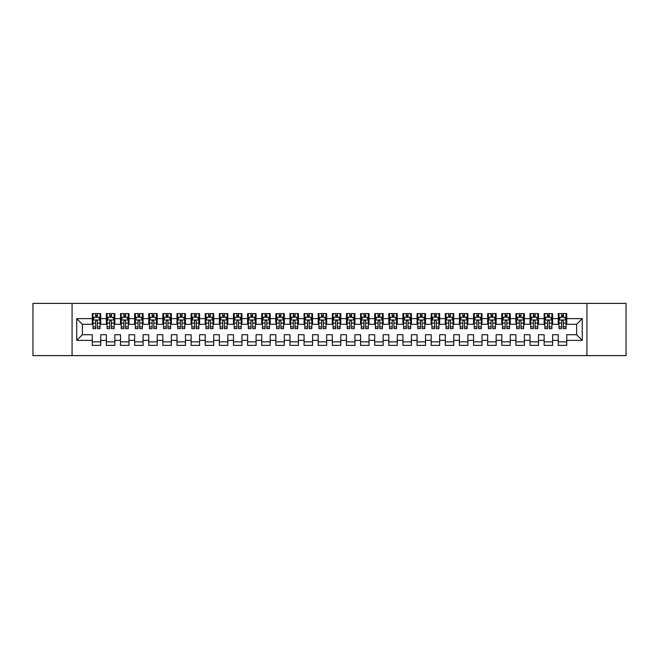 <?xml version="1.0" encoding="UTF-8"?>
<svg xmlns="http://www.w3.org/2000/svg" width="659" height="659" viewBox="0 0 659 659"><rect width="100%" height="100%" fill="white"/><g stroke="black" fill="none" stroke-linecap="round" stroke-linejoin="round"><path stroke-width="0.99" d="M586.93 355.621L626.05 355.621L626.05 303.379L586.93 303.379L586.93 355.621L72.07 355.621L72.07 303.379L32.95 303.379L32.95 355.621L72.07 355.621M586.93 303.379L72.07 303.379M76.724 340.373L76.724 318.627L92.26 318.627L92.26 324.277L82.375 324.277L82.375 334.723L76.724 340.373L92.26 340.373L92.26 345.39L100.736 345.39L100.736 340.373L106.379 340.373L106.379 345.39L114.855 345.39L114.855 340.373L120.506 340.373L120.506 345.39L128.975 345.39L128.975 340.373L134.625 340.373L134.625 345.39L143.094 345.39L143.094 340.373L148.745 340.373L148.745 345.39L157.221 345.39L157.221 340.373L162.864 340.373L162.864 345.39L171.34 345.39L171.34 340.373L176.991 340.373L176.991 345.39L185.459 345.39L185.459 340.373L191.11 340.373L191.11 345.39L199.586 345.39L199.586 340.373L205.229 340.373L205.229 345.39L213.705 345.39L213.705 340.373L219.356 340.373L219.356 345.39L227.825 345.39L227.825 340.373L233.475 340.373L233.475 345.39L241.944 345.39L241.944 340.373L247.595 340.373L247.595 345.39L256.071 345.39L256.071 340.373L261.714 340.373L261.714 345.39L270.19 345.39L270.19 340.373L275.841 340.373L275.841 345.39L284.309 345.39L284.309 340.373L289.96 340.373L289.96 345.39L298.436 345.39L298.436 340.373L304.079 340.373L304.079 345.39L312.555 345.39L312.555 340.373L318.206 340.373L318.206 345.39L326.675 345.39L326.675 340.373L332.325 340.373L332.325 345.39L340.794 345.39L340.794 340.373L346.445 340.373L346.445 345.39L354.921 345.39L354.921 340.373L360.564 340.373L360.564 345.39L369.04 345.39L369.04 340.373L374.691 340.373L374.691 345.39L383.159 345.39L383.159 340.373L388.81 340.373L388.81 345.39L397.286 345.39L397.286 340.373L402.929 340.373L402.929 345.39L411.405 345.39L411.405 340.373L417.056 340.373L417.056 345.39L425.525 345.39L425.525 340.373L431.175 340.373L431.175 345.39L439.644 345.39L439.644 340.373L445.295 340.373L445.295 345.39L453.771 345.39L453.771 340.373L459.414 340.373L459.414 345.39L467.89 345.39L467.89 340.373L473.541 340.373L473.541 345.39L482.009 345.39L482.009 340.373L487.66 340.373L487.66 345.39L496.136 345.39L496.136 340.373L501.779 340.373L501.779 345.39L510.255 345.39L510.255 340.373L515.906 340.373L515.906 345.39L524.375 345.39L524.375 340.373L530.025 340.373L530.025 345.39L538.494 345.39L538.494 340.373L544.145 340.373L544.145 345.39L552.621 345.39L552.621 340.373L558.264 340.373L558.264 345.39L566.74 345.39L566.74 334.723L576.625 334.723L576.625 324.277L566.74 324.277L566.74 318.627L582.276 318.627L582.276 340.373L566.74 340.373M566.74 318.627L566.74 313.61L558.264 313.61L558.264 318.627L552.621 318.627L552.621 313.61L544.145 313.61L544.145 318.627L538.494 318.627L538.494 313.61L530.025 313.61L530.025 318.627L524.375 318.627L524.375 313.61L515.906 313.61L515.906 318.627L510.255 318.627L510.255 313.61L501.779 313.61L501.779 318.627L496.136 318.627L496.136 313.61L487.66 313.61L487.66 318.627L482.009 318.627L482.009 313.61L473.541 313.61L473.541 318.627L467.89 318.627L467.89 313.61L459.414 313.61L459.414 318.627L453.771 318.627L453.771 313.61L445.295 313.61L445.295 318.627L439.644 318.627L439.644 313.61L431.175 313.61L431.175 318.627L425.525 318.627L425.525 313.61L417.056 313.61L417.056 318.627L411.405 318.627L411.405 313.61L402.929 313.61L402.929 318.627L397.286 318.627L397.286 313.61L388.81 313.61L388.81 318.627L383.159 318.627L383.159 313.61L374.691 313.61L374.691 318.627L369.04 318.627L369.04 313.61L360.564 313.61L360.564 318.627L354.921 318.627L354.921 313.61L346.445 313.61L346.445 318.627L340.794 318.627L340.794 313.61L332.325 313.61L332.325 318.627L326.675 318.627L326.675 313.61L318.206 313.61L318.206 318.627L312.555 318.627L312.555 313.61L304.079 313.61L304.079 318.627L298.436 318.627L298.436 313.61L289.96 313.61L289.96 318.627L284.309 318.627L284.309 313.61L275.841 313.61L275.841 318.627L270.19 318.627L270.19 313.61L261.714 313.61L261.714 318.627L256.071 318.627L256.071 313.61L247.595 313.61L247.595 318.627L241.944 318.627L241.944 313.61L233.475 313.61L233.475 318.627L227.825 318.627L227.825 313.61L219.356 313.61L219.356 318.627L213.705 318.627L213.705 313.61L205.229 313.61L205.229 318.627L199.586 318.627L199.586 313.61L191.11 313.61L191.11 318.627L185.459 318.627L185.459 313.61L176.991 313.61L176.991 318.627L171.34 318.627L171.34 313.61L162.864 313.61L162.864 318.627L157.221 318.627L157.221 313.61L148.745 313.61L148.745 318.627L143.094 318.627L143.094 313.61L134.625 313.61L134.625 318.627L128.975 318.627L128.975 313.61L120.506 313.61L120.506 318.627L114.855 318.627L114.855 313.61L106.379 313.61L106.379 318.627L100.736 318.627L100.736 313.61L92.26 313.61L92.26 318.627M552.621 340.373L552.621 334.723L558.264 334.723L558.264 340.373M582.276 318.627L576.625 324.277M538.494 340.373L538.494 334.723L544.145 334.723L544.145 340.373M558.264 318.627L558.264 324.277L552.621 324.277L552.621 318.627M524.375 340.373L524.375 334.723L530.025 334.723L530.025 340.373M544.145 318.627L544.145 324.277L538.494 324.277L538.494 318.627M510.255 340.373L510.255 334.723L515.906 334.723L515.906 340.373M530.025 318.627L530.025 324.277L524.375 324.277L524.375 318.627M496.136 340.373L496.136 334.723L501.779 334.723L501.779 340.373M515.906 318.627L515.906 324.277L510.255 324.277L510.255 318.627M482.009 340.373L482.009 334.723L487.66 334.723L487.66 340.373M501.779 318.627L501.779 324.277L496.136 324.277L496.136 318.627M467.89 340.373L467.89 334.723L473.541 334.723L473.541 340.373M487.66 318.627L487.66 324.277L482.009 324.277L482.009 318.627M453.771 340.373L453.771 334.723L459.414 334.723L459.414 340.373M473.541 318.627L473.541 324.277L467.89 324.277L467.89 318.627M439.644 340.373L439.644 334.723L445.295 334.723L445.295 340.373M459.414 318.627L459.414 324.277L453.771 324.277L453.771 318.627M425.525 340.373L425.525 334.723L431.175 334.723L431.175 340.373M445.295 318.627L445.295 324.277L439.644 324.277L439.644 318.627M411.405 340.373L411.405 334.723L417.056 334.723L417.056 340.373M431.175 318.627L431.175 324.277L425.525 324.277L425.525 318.627M397.286 340.373L397.286 334.723L402.929 334.723L402.929 340.373M417.056 318.627L417.056 324.277L411.405 324.277L411.405 318.627M383.159 340.373L383.159 334.723L388.81 334.723L388.81 340.373M402.929 318.627L402.929 324.277L397.286 324.277L397.286 318.627M369.04 340.373L369.04 334.723L374.691 334.723L374.691 340.373M388.81 318.627L388.81 324.277L383.159 324.277L383.159 318.627M354.921 340.373L354.921 334.723L360.564 334.723L360.564 340.373M374.691 318.627L374.691 324.277L369.04 324.277L369.04 318.627M340.794 340.373L340.794 334.723L346.445 334.723L346.445 340.373M360.564 318.627L360.564 324.277L354.921 324.277L354.921 318.627M326.675 340.373L326.675 334.723L332.325 334.723L332.325 340.373M346.445 318.627L346.445 324.277L340.794 324.277L340.794 318.627M312.555 340.373L312.555 334.723L318.206 334.723L318.206 340.373M332.325 318.627L332.325 324.277L326.675 324.277L326.675 318.627M298.436 340.373L298.436 334.723L304.079 334.723L304.079 340.373M318.206 318.627L318.206 324.277L312.555 324.277L312.555 318.627M284.309 340.373L284.309 334.723L289.96 334.723L289.96 340.373M304.079 318.627L304.079 324.277L298.436 324.277L298.436 318.627M270.19 340.373L270.19 334.723L275.841 334.723L275.841 340.373M289.96 318.627L289.96 324.277L284.309 324.277L284.309 318.627M256.071 340.373L256.071 334.723L261.714 334.723L261.714 340.373M275.841 318.627L275.841 324.277L270.19 324.277L270.19 318.627M241.944 340.373L241.944 334.723L247.595 334.723L247.595 340.373M261.714 318.627L261.714 324.277L256.071 324.277L256.071 318.627M227.825 340.373L227.825 334.723L233.475 334.723L233.475 340.373M247.595 318.627L247.595 324.277L241.944 324.277L241.944 318.627M213.705 340.373L213.705 334.723L219.356 334.723L219.356 340.373M233.475 318.627L233.475 324.277L227.825 324.277L227.825 318.627M199.586 340.373L199.586 334.723L205.229 334.723L205.229 340.373M219.356 318.627L219.356 324.277L213.705 324.277L213.705 318.627M185.459 340.373L185.459 334.723L191.11 334.723L191.11 340.373M205.229 318.627L205.229 324.277L199.586 324.277L199.586 318.627M171.34 340.373L171.34 334.723L176.991 334.723L176.991 340.373M191.11 318.627L191.11 324.277L185.459 324.277L185.459 318.627M157.221 340.373L157.221 334.723L162.864 334.723L162.864 340.373M176.991 318.627L176.991 324.277L171.34 324.277L171.34 318.627M143.094 340.373L143.094 334.723L148.745 334.723L148.745 340.373M162.864 318.627L162.864 324.277L157.221 324.277L157.221 318.627M128.975 340.373L128.975 334.723L134.625 334.723L134.625 340.373M148.745 318.627L148.745 324.277L143.094 324.277L143.094 318.627M114.855 340.373L114.855 334.723L120.506 334.723L120.506 340.373M134.625 318.627L134.625 324.277L128.975 324.277L128.975 318.627M100.736 340.373L100.736 334.723L106.379 334.723L106.379 340.373M120.506 318.627L120.506 324.277L114.855 324.277L114.855 318.627M82.375 334.723L92.26 334.723L92.26 340.373M106.379 318.627L106.379 324.277L100.736 324.277L100.736 318.627M558.264 317.144L558.972 317.144M566.032 317.144L566.74 317.144M544.145 317.144L544.853 317.144M551.913 317.144L552.621 317.144M530.025 317.144L530.734 317.144M537.793 317.144L538.494 317.144M515.906 317.144L516.607 317.144M523.666 317.144L524.375 317.144M501.779 317.144L502.488 317.144M509.547 317.144L510.255 317.144M487.66 317.144L488.368 317.144M495.428 317.144L496.136 317.144M473.541 317.144L474.241 317.144M481.309 317.144L482.009 317.144M459.414 317.144L460.122 317.144M467.182 317.144L467.89 317.144M445.295 317.144L446.003 317.144M453.062 317.144L453.771 317.144M431.175 317.144L431.884 317.144M438.943 317.144L439.644 317.144M417.056 317.144L417.757 317.144M424.816 317.144L425.525 317.144M402.929 317.144L403.637 317.144M410.697 317.144L411.405 317.144M388.81 317.144L389.518 317.144M396.578 317.144L397.286 317.144M374.691 317.144L375.391 317.144M382.459 317.144L383.159 317.144M360.564 317.144L361.272 317.144M368.332 317.144L369.04 317.144M346.445 317.144L347.153 317.144M354.212 317.144L354.921 317.144M332.325 317.144L333.034 317.144M340.093 317.144L340.794 317.144M318.206 317.144L318.907 317.144M325.966 317.144L326.675 317.144M304.079 317.144L304.787 317.144M311.847 317.144L312.555 317.144M289.96 317.144L290.668 317.144M297.728 317.144L298.436 317.144M275.841 317.144L276.541 317.144M283.609 317.144L284.309 317.144M261.714 317.144L262.422 317.144M269.482 317.144L270.19 317.144M247.595 317.144L248.303 317.144M255.362 317.144L256.071 317.144M233.475 317.144L234.184 317.144M241.243 317.144L241.944 317.144M219.356 317.144L220.057 317.144M227.116 317.144L227.825 317.144M205.229 317.144L205.938 317.144M212.997 317.144L213.705 317.144M191.11 317.144L191.818 317.144M198.878 317.144L199.586 317.144M176.991 317.144L177.691 317.144M184.759 317.144L185.459 317.144M162.864 317.144L163.572 317.144M170.632 317.144L171.34 317.144M148.745 317.144L149.453 317.144M156.512 317.144L157.221 317.144M134.625 317.144L135.334 317.144M142.393 317.144L143.094 317.144M120.506 317.144L121.207 317.144M128.266 317.144L128.975 317.144M106.379 317.144L107.087 317.144M114.147 317.144L114.855 317.144M92.26 317.144L92.968 317.144M100.028 317.144L100.736 317.144M92.26 341.856L100.736 341.856M106.379 341.856L114.855 341.856M120.506 341.856L128.975 341.856M134.625 341.856L143.094 341.856M148.745 341.856L157.221 341.856M162.864 341.856L171.34 341.856M176.991 341.856L185.459 341.856M191.11 341.856L199.586 341.856M205.229 341.856L213.705 341.856M219.356 341.856L227.825 341.856M233.475 341.856L241.944 341.856M247.595 341.856L256.071 341.856M261.714 341.856L270.19 341.856M275.841 341.856L284.309 341.856M289.96 341.856L298.436 341.856M304.079 341.856L312.555 341.856M318.206 341.856L326.675 341.856M332.325 341.856L340.794 341.856M346.445 341.856L354.921 341.856M360.564 341.856L369.04 341.856M374.691 341.856L383.159 341.856M388.81 341.856L397.286 341.856M402.929 341.856L411.405 341.856M417.056 341.856L425.525 341.856M431.175 341.856L439.644 341.856M445.295 341.856L453.771 341.856M459.414 341.856L467.89 341.856M473.541 341.856L482.009 341.856M487.66 341.856L496.136 341.856M501.779 341.856L510.255 341.856M515.906 341.856L524.375 341.856M530.025 341.856L538.494 341.856M544.145 341.856L552.621 341.856M558.264 341.856L566.74 341.856M76.724 318.627L82.375 324.277M576.625 334.723L582.276 340.373M97.343 315.447L95.646 315.447M100.028 326.88L97.343 326.88L97.343 328.652L100.028 328.652L100.028 320.035L98.611 317.218L94.377 317.218L92.968 320.035L92.968 328.652L95.646 328.652L95.646 326.88L92.968 326.88M92.968 320.035L92.968 313.61M100.028 320.035L100.028 313.61M95.646 317.218L95.646 313.61M97.343 313.61L97.343 317.218M97.343 326.88L97.343 321.098C96.782 320.01 96.214 320.01 95.646 321.098L95.646 326.88M97.343 317.144L95.646 317.144M111.462 315.447L109.773 315.447M114.147 326.88L111.462 326.88L111.462 328.652L114.147 328.652L114.147 320.035L112.738 317.218L108.496 317.218L107.087 320.035L107.087 328.652L109.773 328.652L109.773 326.88L107.087 326.88M107.087 320.035L107.087 313.61M114.147 320.035L114.147 313.61M109.773 317.218L109.773 313.61M111.462 313.61L111.462 317.218M111.462 326.88L111.462 321.098C110.901 320.01 110.333 320.01 109.773 321.098L109.773 326.88M111.462 317.144L109.773 317.144M125.589 315.447L123.892 315.447M128.266 326.88L125.589 326.88L125.589 328.652L128.266 328.652L128.266 320.035L126.858 317.218L122.623 317.218L121.207 320.035L121.207 328.652L123.892 328.652L123.892 326.88L121.207 326.88M121.207 320.035L121.207 313.61M128.266 320.035L128.266 313.61M123.892 317.218L123.892 313.61M125.589 313.61L125.589 317.218M125.589 326.88L125.589 321.098C125.021 320.01 124.46 320.01 123.892 321.098L123.892 326.88M125.589 317.144L123.892 317.144M139.708 315.447L138.011 315.447M142.393 326.88L139.708 326.88L139.708 328.652L142.393 328.652L142.393 320.035L140.977 317.218L136.743 317.218L135.334 320.035L135.334 328.652L138.011 328.652L138.011 326.88L135.334 326.88M135.334 320.035L135.334 313.61M142.393 320.035L142.393 313.61M138.011 317.218L138.011 313.61M139.708 313.61L139.708 317.218M139.708 326.88L139.708 321.098C139.148 320.01 138.579 320.01 138.011 321.098L138.011 326.88M139.708 317.144L138.011 317.144M153.827 315.447L152.138 315.447M156.512 326.88L153.827 326.88L153.827 328.652L156.512 328.652L156.512 320.035L155.104 317.218L150.862 317.218L149.453 320.035L149.453 328.652L152.138 328.652L152.138 326.88L149.453 326.88M149.453 320.035L149.453 313.61M156.512 320.035L156.512 313.61M152.138 317.218L152.138 313.61M153.827 313.61L153.827 317.218M153.827 326.88L153.827 321.098C153.267 320.01 152.699 320.01 152.138 321.098L152.138 326.88M153.827 317.144L152.138 317.144M167.954 315.447L166.257 315.447M170.632 326.88L167.954 326.88L167.954 328.652L170.632 328.652L170.632 320.035L169.223 317.218L164.989 317.218L163.572 320.035L163.572 328.652L166.257 328.652L166.257 326.88L163.572 326.88M163.572 320.035L163.572 313.61M170.632 320.035L170.632 313.61M166.257 317.218L166.257 313.61M167.954 313.61L167.954 317.218M167.954 326.88L167.954 321.098C167.386 320.01 166.826 320.01 166.257 321.098L166.257 326.88M167.954 317.144L166.257 317.144M182.073 315.447L180.377 315.447M184.759 326.88L182.073 326.88L182.073 328.652L184.759 328.652L184.759 320.035L183.342 317.218L179.108 317.218L177.691 320.035L177.691 328.652L180.377 328.652L180.377 326.88L177.691 326.88M177.691 320.035L177.691 313.61M184.759 320.035L184.759 313.61M180.377 317.218L180.377 313.61M182.073 313.61L182.073 317.218M182.073 326.88L182.073 321.098C181.505 320.01 180.945 320.01 180.377 321.098L180.377 326.88M182.073 317.144L180.377 317.144M196.193 315.447L194.496 315.447M198.878 326.88L196.193 326.88L196.193 328.652L198.878 328.652L198.878 320.035L197.461 317.218L193.227 317.218L191.818 320.035L191.818 328.652L194.496 328.652L194.496 326.88L191.818 326.88M191.818 320.035L191.818 313.61M198.878 320.035L198.878 313.61M194.496 317.218L194.496 313.61M196.193 313.61L196.193 317.218M196.193 326.88L196.193 321.098C195.632 320.01 195.064 320.01 194.496 321.098L194.496 326.88M196.193 317.144L194.496 317.144M210.312 315.447L208.623 315.447M212.997 326.88L210.312 326.88L210.312 328.652L212.997 328.652L212.997 320.035L211.588 317.218L207.346 317.218L205.938 320.035L205.938 328.652L208.623 328.652L208.623 326.88L205.938 326.88M205.938 320.035L205.938 313.61M212.997 320.035L212.997 313.61M208.623 317.218L208.623 313.61M210.312 313.61L210.312 317.218M210.312 326.88L210.312 321.098C209.751 320.01 209.183 320.01 208.623 321.098L208.623 326.88M210.312 317.144L208.623 317.144M224.439 315.447L222.742 315.447M227.116 326.88L224.439 326.88L224.439 328.652L227.116 328.652L227.116 320.035L225.707 317.218L221.473 317.218L220.057 320.035L220.057 328.652L222.742 328.652L222.742 326.88L220.057 326.88M220.057 320.035L220.057 313.61M227.116 320.035L227.116 313.61M222.742 317.218L222.742 313.61M224.439 313.61L224.439 317.218M224.439 326.88L224.439 321.098C223.871 320.01 223.31 320.01 222.742 321.098L222.742 326.88M224.439 317.144L222.742 317.144M238.558 315.447L236.861 315.447M241.243 326.88L238.558 326.88L238.558 328.652L241.243 328.652L241.243 320.035L239.827 317.218L235.593 317.218L234.184 320.035L234.184 328.652L236.861 328.652L236.861 326.88L234.184 326.88M234.184 320.035L234.184 313.61M241.243 320.035L241.243 313.61M236.861 317.218L236.861 313.61M238.558 313.61L238.558 317.218M238.558 326.88L238.558 321.098C237.998 320.01 237.429 320.01 236.861 321.098L236.861 326.88M238.558 317.144L236.861 317.144M252.677 315.447L250.988 315.447M255.362 326.88L252.677 326.88L252.677 328.652L255.362 328.652L255.362 320.035L253.954 317.218L249.712 317.218L248.303 320.035L248.303 328.652L250.988 328.652L250.988 326.88L248.303 326.88M248.303 320.035L248.303 313.61M255.362 320.035L255.362 313.61M250.988 317.218L250.988 313.61M252.677 313.61L252.677 317.218M252.677 326.88L252.677 321.098C252.117 320.01 251.549 320.01 250.988 321.098L250.988 326.88M252.677 317.144L250.988 317.144M266.804 315.447L265.107 315.447M269.482 326.88L266.804 326.88L266.804 328.652L269.482 328.652L269.482 320.035L268.073 317.218L263.839 317.218L262.422 320.035L262.422 328.652L265.107 328.652L265.107 326.88L262.422 326.88M262.422 320.035L262.422 313.61M269.482 320.035L269.482 313.61M265.107 317.218L265.107 313.61M266.804 313.61L266.804 317.218M266.804 326.88L266.804 321.098C266.236 320.01 265.676 320.01 265.107 321.098L265.107 326.88M266.804 317.144L265.107 317.144M280.923 315.447L279.227 315.447M283.609 326.88L280.923 326.88L280.923 328.652L283.609 328.652L283.609 320.035L282.192 317.218L277.958 317.218L276.541 320.035L276.541 328.652L279.227 328.652L279.227 326.88L276.541 326.88M276.541 320.035L276.541 313.61M283.609 320.035L283.609 313.61M279.227 317.218L279.227 313.61M280.923 313.61L280.923 317.218M280.923 326.88L280.923 321.098C280.355 320.01 279.795 320.01 279.227 321.098L279.227 326.88M280.923 317.144L279.227 317.144M295.043 315.447L293.346 315.447M297.728 326.88L295.043 326.88L295.043 328.652L297.728 328.652L297.728 320.035L296.311 317.218L292.077 317.218L290.668 320.035L290.668 328.652L293.346 328.652L293.346 326.88L290.668 326.88M290.668 320.035L290.668 313.61M297.728 320.035L297.728 313.61M293.346 317.218L293.346 313.61M295.043 313.61L295.043 317.218M295.043 326.88L295.043 321.098C294.482 320.01 293.914 320.01 293.346 321.098L293.346 326.88M295.043 317.144L293.346 317.144M309.162 315.447L307.473 315.447M311.847 326.88L309.162 326.88L309.162 328.652L311.847 328.652L311.847 320.035L310.438 317.218L306.196 317.218L304.787 320.035L304.787 328.652L307.473 328.652L307.473 326.88L304.787 326.88M304.787 320.035L304.787 313.61M311.847 320.035L311.847 313.61M307.473 317.218L307.473 313.61M309.162 313.61L309.162 317.218M309.162 326.88L309.162 321.098C308.601 320.01 308.033 320.01 307.473 321.098L307.473 326.88M309.162 317.144L307.473 317.144M323.289 315.447L321.592 315.447M325.966 326.88L323.289 326.88L323.289 328.652L325.966 328.652L325.966 320.035L324.558 317.218L320.323 317.218L318.907 320.035L318.907 328.652L321.592 328.652L321.592 326.88L318.907 326.88M318.907 320.035L318.907 313.61M325.966 320.035L325.966 313.61M321.592 317.218L321.592 313.61M323.289 313.61L323.289 317.218M323.289 326.88L323.289 321.098C322.721 320.01 322.16 320.01 321.592 321.098L321.592 326.88M323.289 317.144L321.592 317.144M337.408 315.447L335.711 315.447M340.093 326.88L337.408 326.88L337.408 328.652L340.093 328.652L340.093 320.035L338.677 317.218L334.442 317.218L333.034 320.035L333.034 328.652L335.711 328.652L335.711 326.88L333.034 326.88M333.034 320.035L333.034 313.61M340.093 320.035L340.093 313.61M335.711 317.218L335.711 313.61M337.408 313.61L337.408 317.218M337.408 326.88L337.408 321.098C336.848 320.01 336.279 320.01 335.711 321.098L335.711 326.88M337.408 317.144L335.711 317.144M351.527 315.447L349.838 315.447M354.212 326.88L351.527 326.88L351.527 328.652L354.212 328.652L354.212 320.035L352.804 317.218L348.562 317.218L347.153 320.035L347.153 328.652L349.838 328.652L349.838 326.88L347.153 326.88M347.153 320.035L347.153 313.61M354.212 320.035L354.212 313.61M349.838 317.218L349.838 313.61M351.527 313.61L351.527 317.218M351.527 326.88L351.527 321.098C350.967 320.01 350.399 320.01 349.838 321.098L349.838 326.88M351.527 317.144L349.838 317.144M365.654 315.447L363.957 315.447M368.332 326.88L365.654 326.88L365.654 328.652L368.332 328.652L368.332 320.035L366.923 317.218L362.689 317.218L361.272 320.035L361.272 328.652L363.957 328.652L363.957 326.88L361.272 326.88M361.272 320.035L361.272 313.61M368.332 320.035L368.332 313.61M363.957 317.218L363.957 313.61M365.654 313.61L365.654 317.218M365.654 326.88L365.654 321.098C365.086 320.01 364.526 320.01 363.957 321.098L363.957 326.88M365.654 317.144L363.957 317.144M379.773 315.447L378.077 315.447M382.459 326.88L379.773 326.88L379.773 328.652L382.459 328.652L382.459 320.035L381.042 317.218L376.808 317.218L375.391 320.035L375.391 328.652L378.077 328.652L378.077 326.88L375.391 326.88M375.391 320.035L375.391 313.61M382.459 320.035L382.459 313.61M378.077 317.218L378.077 313.61M379.773 313.61L379.773 317.218M379.773 326.88L379.773 321.098C379.205 320.01 378.645 320.01 378.077 321.098L378.077 326.88M379.773 317.144L378.077 317.144M393.893 315.447L392.196 315.447M396.578 326.88L393.893 326.88L393.893 328.652L396.578 328.652L396.578 320.035L395.161 317.218L390.927 317.218L389.518 320.035L389.518 328.652L392.196 328.652L392.196 326.88L389.518 326.88M389.518 320.035L389.518 313.61M396.578 320.035L396.578 313.61M392.196 317.218L392.196 313.61M393.893 313.61L393.893 317.218M393.893 326.88L393.893 321.098C393.332 320.01 392.764 320.01 392.196 321.098L392.196 326.88M393.893 317.144L392.196 317.144M408.012 315.447L406.323 315.447M410.697 326.88L408.012 326.88L408.012 328.652L410.697 328.652L410.697 320.035L409.288 317.218L405.046 317.218L403.637 320.035L403.637 328.652L406.323 328.652L406.323 326.88L403.637 326.88M403.637 320.035L403.637 313.61M410.697 320.035L410.697 313.61M406.323 317.218L406.323 313.61M408.012 313.61L408.012 317.218M408.012 326.88L408.012 321.098C407.451 320.01 406.883 320.01 406.323 321.098L406.323 326.88M408.012 317.144L406.323 317.144M422.139 315.447L420.442 315.447M424.816 326.88L422.139 326.88L422.139 328.652L424.816 328.652L424.816 320.035L423.407 317.218L419.173 317.218L417.757 320.035L417.757 328.652L420.442 328.652L420.442 326.88L417.757 326.88M417.757 320.035L417.757 313.61M424.816 320.035L424.816 313.61M420.442 317.218L420.442 313.61M422.139 313.61L422.139 317.218M422.139 326.88L422.139 321.098C421.571 320.01 421.01 320.01 420.442 321.098L420.442 326.88M422.139 317.144L420.442 317.144M436.258 315.447L434.561 315.447M438.943 326.88L436.258 326.88L436.258 328.652L438.943 328.652L438.943 320.035L437.527 317.218L433.293 317.218L431.884 320.035L431.884 328.652L434.561 328.652L434.561 326.88L431.884 326.88M431.884 320.035L431.884 313.61M438.943 320.035L438.943 313.61M434.561 317.218L434.561 313.61M436.258 313.61L436.258 317.218M436.258 326.88L436.258 321.098C435.698 320.01 435.129 320.01 434.561 321.098L434.561 326.88M436.258 317.144L434.561 317.144M450.377 315.447L448.688 315.447M453.062 326.88L450.377 326.88L450.377 328.652L453.062 328.652L453.062 320.035L451.654 317.218L447.412 317.218L446.003 320.035L446.003 328.652L448.688 328.652L448.688 326.88L446.003 326.88M446.003 320.035L446.003 313.61M453.062 320.035L453.062 313.61M448.688 317.218L448.688 313.61M450.377 313.61L450.377 317.218M450.377 326.88L450.377 321.098C449.817 320.01 449.249 320.01 448.688 321.098L448.688 326.88M450.377 317.144L448.688 317.144M464.504 315.447L462.807 315.447M467.182 326.88L464.504 326.88L464.504 328.652L467.182 328.652L467.182 320.035L465.773 317.218L461.539 317.218L460.122 320.035L460.122 328.652L462.807 328.652L462.807 326.88L460.122 326.88M460.122 320.035L460.122 313.61M467.182 320.035L467.182 313.61M462.807 317.218L462.807 313.61M464.504 313.61L464.504 317.218M464.504 326.88L464.504 321.098C463.936 320.01 463.376 320.01 462.807 321.098L462.807 326.88M464.504 317.144L462.807 317.144M478.623 315.447L476.927 315.447M481.309 326.88L478.623 326.88L478.623 328.652L481.309 328.652L481.309 320.035L479.892 317.218L475.658 317.218L474.241 320.035L474.241 328.652L476.927 328.652L476.927 326.88L474.241 326.88M474.241 320.035L474.241 313.61M481.309 320.035L481.309 313.61M476.927 317.218L476.927 313.61M478.623 313.61L478.623 317.218M478.623 326.88L478.623 321.098C478.055 320.01 477.495 320.01 476.927 321.098L476.927 326.88M478.623 317.144L476.927 317.144M492.743 315.447L491.046 315.447M495.428 326.88L492.743 326.88L492.743 328.652L495.428 328.652L495.428 320.035L494.011 317.218L489.777 317.218L488.368 320.035L488.368 328.652L491.046 328.652L491.046 326.88L488.368 326.88M488.368 320.035L488.368 313.61M495.428 320.035L495.428 313.61M491.046 317.218L491.046 313.61M492.743 313.61L492.743 317.218M492.743 326.88L492.743 321.098C492.182 320.01 491.614 320.01 491.046 321.098L491.046 326.88M492.743 317.144L491.046 317.144M506.862 315.447L505.173 315.447M509.547 326.88L506.862 326.88L506.862 328.652L509.547 328.652L509.547 320.035L508.138 317.218L503.896 317.218L502.488 320.035L502.488 328.652L505.173 328.652L505.173 326.88L502.488 326.88M502.488 320.035L502.488 313.61M509.547 320.035L509.547 313.61M505.173 317.218L505.173 313.61M506.862 313.61L506.862 317.218M506.862 326.88L506.862 321.098C506.301 320.01 505.733 320.01 505.173 321.098L505.173 326.88M506.862 317.144L505.173 317.144M520.989 315.447L519.292 315.447M523.666 326.88L520.989 326.88L520.989 328.652L523.666 328.652L523.666 320.035L522.257 317.218L518.023 317.218L516.607 320.035L516.607 328.652L519.292 328.652L519.292 326.88L516.607 326.88M516.607 320.035L516.607 313.61M523.666 320.035L523.666 313.61M519.292 317.218L519.292 313.61M520.989 313.61L520.989 317.218M520.989 326.88L520.989 321.098C520.421 320.01 519.86 320.01 519.292 321.098L519.292 326.88M520.989 317.144L519.292 317.144M535.108 315.447L533.411 315.447M537.793 326.88L535.108 326.88L535.108 328.652L537.793 328.652L537.793 320.035L536.377 317.218L532.143 317.218L530.734 320.035L530.734 328.652L533.411 328.652L533.411 326.88L530.734 326.88M530.734 320.035L530.734 313.61M537.793 320.035L537.793 313.61M533.411 317.218L533.411 313.61M535.108 313.61L535.108 317.218M535.108 326.88L535.108 321.098C534.548 320.01 533.979 320.01 533.411 321.098L533.411 326.88M535.108 317.144L533.411 317.144M549.227 315.447L547.538 315.447M551.913 326.88L549.227 326.88L549.227 328.652L551.913 328.652L551.913 320.035L550.504 317.218L546.262 317.218L544.853 320.035L544.853 328.652L547.538 328.652L547.538 326.88L544.853 326.88M544.853 320.035L544.853 313.61M551.913 320.035L551.913 313.61M547.538 317.218L547.538 313.61M549.227 313.61L549.227 317.218M549.227 326.88L549.227 321.098C548.667 320.01 548.099 320.01 547.538 321.098L547.538 326.88M549.227 317.144L547.538 317.144M563.354 315.447L561.657 315.447M566.032 326.88L563.354 326.88L563.354 328.652L566.032 328.652L566.032 320.035L564.623 317.218L560.389 317.218L558.972 320.035L558.972 328.652L561.657 328.652L561.657 326.88L558.972 326.88M558.972 320.035L558.972 313.61M566.032 320.035L566.032 313.61M561.657 317.218L561.657 313.61M563.354 313.61L563.354 317.218M563.354 326.88L563.354 321.098C562.786 320.01 562.226 320.01 561.657 321.098L561.657 326.88M563.354 317.144L561.657 317.144M99.995 319.969L93.001 319.969M92.968 317.383L94.295 317.383M98.702 317.383L100.028 317.383M95.646 323.099L92.968 323.099M100.028 323.099L97.343 323.099M97.343 316.345L95.646 316.345M114.114 319.969L107.12 319.969M107.087 317.383L108.414 317.383M112.821 317.383L114.147 317.383M109.773 323.099L107.087 323.099M114.147 323.099L111.462 323.099M111.462 316.345L109.773 316.345M128.233 319.969L121.248 319.969M121.207 317.383L122.533 317.383M126.94 317.383L128.266 317.383M123.892 323.099L121.207 323.099M128.266 323.099L125.589 323.099M125.589 316.345L123.892 316.345M142.352 319.969L135.367 319.969M135.334 317.383L136.66 317.383M141.067 317.383L142.393 317.383M138.011 323.099L135.334 323.099M142.393 323.099L139.708 323.099M139.708 316.345L138.011 316.345M156.48 319.969L149.486 319.969M149.453 317.383L150.779 317.383M155.186 317.383L156.512 317.383M152.138 323.099L149.453 323.099M156.512 323.099L153.827 323.099M153.827 316.345L152.138 316.345M170.599 319.969L163.605 319.969M163.572 317.383L164.898 317.383M169.305 317.383L170.632 317.383M166.257 323.099L163.572 323.099M170.632 323.099L167.954 323.099M167.954 316.345L166.257 316.345M184.718 319.969L177.732 319.969M177.691 317.383L179.026 317.383M183.424 317.383L184.759 317.383M180.377 323.099L177.691 323.099M184.759 323.099L182.073 323.099M182.073 316.345L180.377 316.345M198.845 319.969L191.851 319.969M191.818 317.383L193.145 317.383M197.552 317.383L198.878 317.383M194.496 323.099L191.818 323.099M198.878 323.099L196.193 323.099M196.193 316.345L194.496 316.345M212.964 319.969L205.97 319.969M205.938 317.383L207.264 317.383M211.671 317.383L212.997 317.383M208.623 323.099L205.938 323.099M212.997 323.099L210.312 323.099M210.312 316.345L208.623 316.345M227.083 319.969L220.098 319.969M220.057 317.383L221.383 317.383M225.79 317.383L227.116 317.383M222.742 323.099L220.057 323.099M227.116 323.099L224.439 323.099M224.439 316.345L222.742 316.345M241.202 319.969L234.217 319.969M234.184 317.383L235.51 317.383M239.917 317.383L241.243 317.383M236.861 323.099L234.184 323.099M241.243 323.099L238.558 323.099M238.558 316.345L236.861 316.345M255.33 319.969L248.336 319.969M248.303 317.383L249.629 317.383M254.036 317.383L255.362 317.383M250.988 323.099L248.303 323.099M255.362 323.099L252.677 323.099M252.677 316.345L250.988 316.345M269.449 319.969L262.455 319.969M262.422 317.383L263.748 317.383M268.155 317.383L269.482 317.383M265.107 323.099L262.422 323.099M269.482 323.099L266.804 323.099M266.804 316.345L265.107 316.345M283.568 319.969L276.582 319.969M276.541 317.383L277.876 317.383M282.274 317.383L283.609 317.383M279.227 323.099L276.541 323.099M283.609 323.099L280.923 323.099M280.923 316.345L279.227 316.345M297.695 319.969L290.701 319.969M290.668 317.383L291.995 317.383M296.402 317.383L297.728 317.383M293.346 323.099L290.668 323.099M297.728 323.099L295.043 323.099M295.043 316.345L293.346 316.345M311.814 319.969L304.82 319.969M304.787 317.383L306.114 317.383M310.521 317.383L311.847 317.383M307.473 323.099L304.787 323.099M311.847 323.099L309.162 323.099M309.162 316.345L307.473 316.345M325.933 319.969L318.948 319.969M318.907 317.383L320.233 317.383M324.64 317.383L325.966 317.383M321.592 323.099L318.907 323.099M325.966 323.099L323.289 323.099M323.289 316.345L321.592 316.345M340.052 319.969L333.067 319.969M333.034 317.383L334.36 317.383M338.767 317.383L340.093 317.383M335.711 323.099L333.034 323.099M340.093 323.099L337.408 323.099M337.408 316.345L335.711 316.345M354.18 319.969L347.186 319.969M347.153 317.383L348.479 317.383M352.886 317.383L354.212 317.383M349.838 323.099L347.153 323.099M354.212 323.099L351.527 323.099M351.527 316.345L349.838 316.345M368.299 319.969L361.305 319.969M361.272 317.383L362.598 317.383M367.005 317.383L368.332 317.383M363.957 323.099L361.272 323.099M368.332 323.099L365.654 323.099M365.654 316.345L363.957 316.345M382.418 319.969L375.432 319.969M375.391 317.383L376.726 317.383M381.124 317.383L382.459 317.383M378.077 323.099L375.391 323.099M382.459 323.099L379.773 323.099M379.773 316.345L378.077 316.345M396.545 319.969L389.551 319.969M389.518 317.383L390.845 317.383M395.252 317.383L396.578 317.383M392.196 323.099L389.518 323.099M396.578 323.099L393.893 323.099M393.893 316.345L392.196 316.345M410.664 319.969L403.67 319.969M403.637 317.383L404.964 317.383M409.371 317.383L410.697 317.383M406.323 323.099L403.637 323.099M410.697 323.099L408.012 323.099M408.012 316.345L406.323 316.345M424.783 319.969L417.798 319.969M417.757 317.383L419.083 317.383M423.49 317.383L424.816 317.383M420.442 323.099L417.757 323.099M424.816 323.099L422.139 323.099M422.139 316.345L420.442 316.345M438.902 319.969L431.917 319.969M431.884 317.383L433.21 317.383M437.617 317.383L438.943 317.383M434.561 323.099L431.884 323.099M438.943 323.099L436.258 323.099M436.258 316.345L434.561 316.345M453.03 319.969L446.036 319.969M446.003 317.383L447.329 317.383M451.736 317.383L453.062 317.383M448.688 323.099L446.003 323.099M453.062 323.099L450.377 323.099M450.377 316.345L448.688 316.345M467.149 319.969L460.155 319.969M460.122 317.383L461.448 317.383M465.855 317.383L467.182 317.383M462.807 323.099L460.122 323.099M467.182 323.099L464.504 323.099M464.504 316.345L462.807 316.345M481.268 319.969L474.282 319.969M474.241 317.383L475.576 317.383M479.974 317.383L481.309 317.383M476.927 323.099L474.241 323.099M481.309 323.099L478.623 323.099M478.623 316.345L476.927 316.345M495.395 319.969L488.401 319.969M488.368 317.383L489.695 317.383M494.102 317.383L495.428 317.383M491.046 323.099L488.368 323.099M495.428 323.099L492.743 323.099M492.743 316.345L491.046 316.345M509.514 319.969L502.52 319.969M502.488 317.383L503.814 317.383M508.221 317.383L509.547 317.383M505.173 323.099L502.488 323.099M509.547 323.099L506.862 323.099M506.862 316.345L505.173 316.345M523.633 319.969L516.648 319.969M516.607 317.383L517.933 317.383M522.34 317.383L523.666 317.383M519.292 323.099L516.607 323.099M523.666 323.099L520.989 323.099M520.989 316.345L519.292 316.345M537.752 319.969L530.767 319.969M530.734 317.383L532.06 317.383M536.467 317.383L537.793 317.383M533.411 323.099L530.734 323.099M537.793 323.099L535.108 323.099M535.108 316.345L533.411 316.345M551.88 319.969L544.886 319.969M544.853 317.383L546.179 317.383M550.586 317.383L551.913 317.383M547.538 323.099L544.853 323.099M551.913 323.099L549.227 323.099M549.227 316.345L547.538 316.345M565.999 319.969L559.005 319.969M558.972 317.383L560.298 317.383M564.705 317.383L566.032 317.383M561.657 323.099L558.972 323.099M566.032 323.099L563.354 323.099M563.354 316.345L561.657 316.345"/></g></svg>
